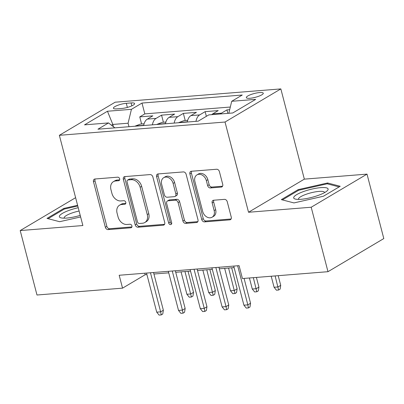 <?xml version="1.0" encoding="UTF-8"?>
<svg xmlns="http://www.w3.org/2000/svg" width="404" height="404" viewBox="0 0 404 404"><rect width="100%" height="100%" fill="white"/><g stroke="black" fill="none" stroke-linecap="round" stroke-linejoin="round"><path stroke-width="0.61" d="M119.66 178.826A1.879 1.439 -120.7 0 0 117.7 177.174L94.965 178.997A2.687 2.06 -120.7 0 0 94.253 179.219A2.687 2.06 -120.7 0 0 93.486 181.699L105.348 227.25A2.687 2.06 -120.7 0 0 108.146 229.608L130.881 227.785A1.879 1.439 -120.7 0 0 131.381 227.629A1.879 1.439 -120.7 0 0 131.916 225.897A1.879 1.439 -120.7 0 0 129.957 224.245L127.018 224.478A8.59 6.59 -120.7 0 1 118.059 216.928L117.074 213.135A8.59 6.59 -120.7 0 1 119.533 205.197A8.59 6.59 -120.7 0 1 121.811 204.49L124.75 204.252A1.879 1.439 -120.7 0 0 125.25 204.096A1.879 1.439 -120.7 0 0 125.785 202.359A1.879 1.439 -120.7 0 0 123.826 200.707L120.887 200.945A8.59 6.59 -120.7 0 1 111.928 193.395L110.943 189.602A8.59 6.59 -120.7 0 1 113.408 181.664A8.59 6.59 -120.7 0 1 115.68 180.957L118.619 180.719A1.879 1.439 -120.7 0 0 119.119 180.563A1.879 1.439 -120.7 0 0 119.66 178.826M259.631 92.546A8.752 1.975 -14.6 0 0 250.647 94.657A8.752 1.975 -14.6 0 0 246.339 97.617A8.752 1.975 -14.6 0 0 249.975 98.278A8.752 1.975 -14.6 0 0 258.959 96.162A8.752 1.975 -14.6 0 0 263.272 93.208A8.752 1.975 -14.6 0 0 259.631 92.546M221.246 187.087A2.687 2.06 -120.7 0 0 221.958 186.865A2.687 2.06 -120.7 0 0 222.73 184.386L219.397 171.609A2.687 2.06 -120.7 0 0 216.6 169.251L191.355 171.271A2.687 2.06 -120.7 0 0 190.643 171.493A2.687 2.06 -120.7 0 0 189.875 173.972L201.737 219.523A2.687 2.06 -120.7 0 0 204.535 221.882L229.785 219.857A2.687 2.06 -120.7 0 0 230.492 219.635A2.687 2.06 -120.7 0 0 231.265 217.155L227.245 201.722A2.687 2.06 -120.7 0 0 224.442 199.364L213.64 200.227A2.687 2.06 -120.7 0 0 212.928 200.45A2.687 2.06 -120.7 0 0 212.161 202.929L214.155 210.585A7.181 5.51 -120.7 0 1 212.095 217.216A7.181 5.51 -120.7 0 1 202.707 211.499L194.895 181.517A7.181 5.51 -120.7 0 1 196.955 174.882A7.181 5.51 -120.7 0 1 206.343 180.598L207.646 185.598A2.687 2.06 -120.7 0 0 210.444 187.956L221.246 187.087L222.493 186.35M248.531 212.262L311.196 207.237L327.987 271.69L383.8 238.567L367.014 174.119L304.343 179.139L280.841 88.91L225.028 122.033L248.531 212.262L304.343 179.139M75.614 197.682L20.2 230.563L82.87 225.538L59.363 135.31L225.028 122.033M20.2 230.563L36.986 295.011L122.543 288.153L145.172 274.725L146.935 274.584M327.987 271.69L242.43 278.543L239.072 265.655L119.185 275.265L122.543 288.153M152.858 176.942A2.687 2.06 -120.7 0 0 150.061 174.584L124.811 176.604A2.687 2.06 -120.7 0 0 124.104 176.826A2.687 2.06 -120.7 0 0 123.331 179.31L135.199 224.856A2.687 2.06 -120.7 0 0 137.996 227.215L163.241 225.19A2.687 2.06 -120.7 0 0 163.953 224.967A2.687 2.06 -120.7 0 0 164.721 222.488L152.858 176.942M158.085 173.937L183.33 171.917A2.687 2.06 -120.7 0 1 186.128 174.276L197.995 219.821A2.687 2.06 -120.7 0 1 197.223 222.301A2.687 2.06 -120.7 0 1 196.511 222.523L185.709 223.392A2.687 2.06 -120.7 0 1 182.911 221.033L178.098 202.561A2.687 2.06 -120.7 0 0 175.301 200.202L168.13 200.773A2.687 2.06 -120.7 0 0 167.423 200.995A2.687 2.06 -120.7 0 0 166.65 203.475L171.66 222.71A1.879 1.439 -120.7 0 1 171.119 224.442A1.879 1.439 -120.7 0 1 168.665 222.947L156.601 176.639A2.687 2.06 -120.7 0 1 157.373 174.159A2.687 2.06 -120.7 0 1 158.085 173.937M229.679 109.681L226.952 109.898L227.851 113.367M220.417 113.963A10.938 6.57 -94.6 0 1 221.442 113.165L212.726 113.862L218.231 110.595L205.151 111.645L206.368 116.322M195.985 121.341A10.938 6.57 -94.6 0 1 199.647 114.913L190.925 115.61L196.435 112.342L183.355 113.393L185.204 120.483M174.185 123.089A10.938 6.57 -94.6 0 1 177.851 116.66L169.13 117.357L174.634 114.09L161.555 115.14L156.05 118.407A10.938 6.57 85.4 0 0 152.389 124.836M163.403 122.23L161.555 115.14M116.943 108.863L121.74 108.479A8.479 1.914 -14.6 0 0 130.442 106.429A8.479 1.914 -14.6 0 0 134.618 103.565A8.479 1.914 -14.6 0 0 131.093 102.929L126.295 103.313A8.479 1.914 -14.6 0 0 117.594 105.358A8.479 1.914 -14.6 0 0 113.418 108.222A8.479 1.914 -14.6 0 0 116.943 108.863M280.841 88.91L115.18 102.192L59.363 135.31M228.81 113.292L231.704 101.288L242.264 95.021L141.991 103.06L131.431 109.327L128.083 123.22L128.992 126.71M231.704 101.288L255.681 99.369L232.749 112.974L208.772 114.898L198.213 121.16L97.945 129.199L108.504 122.932L84.527 124.856L107.454 111.246L131.431 109.327M230.315 107.035L144.814 113.888L139.759 116.887L152.838 115.837L147.334 119.104A10.938 6.57 85.4 0 0 143.667 125.533M177.851 116.66L183.355 113.393M199.647 114.913L205.151 111.645M221.442 113.165L226.952 109.898M128.083 123.22L112.827 124.442L111.489 125.235M113.423 126.73L112.827 124.442L107.454 111.246M311.196 207.237L367.014 174.119M153.929 274.023L168.731 272.841M175.725 272.281L190.526 271.094M197.521 270.534L212.327 269.347M219.322 268.786L234.123 267.599M144.778 273.215L145.172 274.725M141.607 123.978L139.759 116.887M144.814 113.888L141.991 103.06M114.862 127.841L108.504 122.932M169.13 117.357A10.938 6.57 85.4 0 0 165.468 123.786M190.925 115.61A10.938 6.57 85.4 0 0 187.264 122.038M212.726 113.862A10.938 6.57 85.4 0 0 211.701 114.66M77.598 205.303L63.812 208.429L47.005 218.402L59.635 221.705L80.628 216.948M340.208 186.274L327.578 182.977L298.137 189.648L281.33 199.621L293.961 202.924L323.397 196.248L340.208 186.274M64.024 209.237L63.812 208.429M298.349 190.456L298.137 189.648M327.836 183.972L327.578 182.977M119.655 179.861L117.19 180.058A8.59 6.59 -120.7 0 0 114.913 180.77L113.408 181.664M119.533 205.197L121.043 204.303A8.59 6.59 -120.7 0 1 123.316 203.591L125.78 203.394M95.142 178.982A2.687 2.06 -120.7 0 0 94.996 180.805L106.858 226.351A2.687 2.06 -120.7 0 0 109.656 228.714L131.911 226.927M124.993 176.593A2.687 2.06 -120.7 0 0 124.841 178.411L136.703 223.962A2.687 2.06 -120.7 0 0 139.506 226.321L164.574 224.311M128.088 179.962A1.879 1.439 -120.7 0 0 127.593 180.113A1.879 1.439 -120.7 0 0 127.053 181.851L137.466 221.831A1.879 1.439 -120.7 0 0 139.425 223.483L142.526 223.235A8.59 6.59 -120.7 0 0 144.804 222.523A8.59 6.59 -120.7 0 0 147.268 214.59L140.148 187.259A8.59 6.59 -120.7 0 0 131.189 179.709L128.088 179.962L129.598 179.063A1.879 1.439 -120.7 0 0 129.098 179.219L127.593 180.113M144.804 222.523L146.309 221.629A8.59 6.59 -120.7 0 0 148.773 213.696L147.268 214.59M129.598 179.063L132.699 178.815A8.59 6.59 -120.7 0 1 141.658 186.365L148.773 213.696M197.844 221.644L187.219 222.498L185.709 223.392M167.423 200.995L168.928 200.101A2.687 2.06 -120.7 0 1 169.64 199.879L176.806 199.303A2.687 2.06 -120.7 0 1 179.608 201.667L184.416 220.135A2.687 2.06 -120.7 0 0 187.219 222.498M158.262 173.927A2.687 2.06 -120.7 0 0 158.11 175.745L170.175 222.054A1.879 1.439 -120.7 0 0 171.68 223.665M173.104 183.391A7.181 5.51 -120.7 0 0 163.716 177.674A7.181 5.51 -120.7 0 0 161.656 184.31L164.408 194.874A2.687 2.06 -120.7 0 0 167.211 197.233L174.377 196.657A2.687 2.06 -120.7 0 0 175.089 196.435A2.687 2.06 -120.7 0 0 175.856 193.955L173.104 183.391L174.614 182.497A7.181 5.51 -120.7 0 0 165.226 176.78L163.716 177.674M175.089 196.435L176.593 195.541A2.687 2.06 -120.7 0 0 177.366 193.061L175.856 193.955M174.614 182.497L177.366 193.061M196.955 174.882L198.465 173.988A7.181 5.51 -120.7 0 1 207.853 179.704L209.151 184.699A2.687 2.06 -120.7 0 0 211.954 187.057L222.579 186.209M212.095 217.216L213.6 216.322A7.181 5.51 -120.7 0 0 215.66 209.691L214.155 210.585M213.817 200.212A2.687 2.06 -120.7 0 0 213.666 202.035L215.66 209.691M191.531 171.261A2.687 2.06 -120.7 0 0 191.38 173.079L203.247 218.63A2.687 2.06 -120.7 0 0 206.045 220.988L231.113 218.978M144.097 123.775L140.526 124.063L135.33 126.028A7.247 4.353 85.4 0 0 135.052 126.225M140.961 125.75L140.042 125.826M193.531 292.334L192.925 296.117L191.42 297.011L189.239 297.187L186.89 294.264L190.814 293.945L193.531 292.334L188.047 271.291M191.42 297.011L184.976 271.538M186.89 294.264L181.053 271.852M150.46 272.756L160.646 311.853L163.362 310.242L162.756 314.019L161.252 314.913L160.646 311.853L156.722 312.166L146.536 273.074M163.362 310.242L153.535 272.513M161.252 314.913L159.07 315.09L156.722 312.166M78.225 207.722A17.776 4.01 -14.6 0 0 62.332 213.428A17.776 4.01 -14.6 0 0 61.226 217.907A17.776 4.01 -14.6 0 0 66.771 218.064A17.776 4.01 -14.6 0 0 80.224 215.393M79.088 211.029A13.458 3.035 -14.6 0 0 64.165 217.988A13.458 3.035 -14.6 0 0 64.246 218.175M48.096 218.69L64.342 209.05L77.78 206M303.535 191.541A17.776 4.01 -14.6 0 0 295.551 199.127A17.776 4.01 -14.6 0 0 318.271 195.39A17.776 4.01 -14.6 0 0 327.063 190.92A17.776 4.01 -14.6 0 0 322.538 187.547A17.776 4.01 -14.6 0 0 303.535 191.541M324.558 192.622A13.458 3.035 -14.6 0 0 324.538 192.42A13.458 3.035 -14.6 0 0 305.934 194.354A13.458 3.035 -14.6 0 0 298.49 199.207A13.458 3.035 -14.6 0 0 298.571 199.394M282.416 199.909L298.667 190.264L327.19 183.8L339.123 186.921M165.893 122.028L162.322 122.316L157.126 124.281A7.247 4.353 85.4 0 0 156.848 124.477M162.756 124.003L161.837 124.078M215.327 290.587L214.726 294.37L213.216 295.263L211.034 295.44L208.686 292.516L212.61 292.203L215.327 290.587L209.848 269.544M213.216 295.263L206.772 269.791M208.686 292.516L202.848 270.104M187.688 120.281L184.123 120.569L178.927 122.533A7.247 4.353 85.4 0 0 178.649 122.73M184.557 122.255L183.638 122.331M237.123 288.84L236.522 292.622L235.012 293.516L232.835 293.693L230.487 290.769L234.411 290.456L237.123 288.84L231.643 267.796M235.012 293.516L228.573 268.044M230.487 290.769L224.649 268.357M258.924 287.098L258.323 290.875L256.813 291.769L254.631 291.946L252.283 289.022L256.207 288.709L258.924 287.098L256.404 277.427M256.813 291.769L253.333 277.669M252.283 289.022L249.409 277.987M280.719 285.35L280.118 289.128L278.609 290.022L276.432 290.198L274.084 287.274L278.002 286.961L280.719 285.35L278.199 275.68M278.609 290.022L275.129 275.922M274.084 287.274L271.205 276.24M172.261 271.008L182.441 310.105L185.158 308.494L184.557 312.272L183.047 313.166L182.441 310.105L178.518 310.418L168.337 271.326M185.158 308.494L175.331 270.766M183.047 313.166L180.866 313.342L178.518 310.418M194.056 269.266L204.242 308.358L206.954 306.747L206.353 310.524L204.843 311.418L204.242 308.358L200.318 308.671L190.132 269.579M206.954 306.747L197.127 269.019M204.843 311.418L202.667 311.595L200.318 308.671M215.857 267.519L226.038 306.611L228.755 305L228.149 308.777L226.644 309.671L226.038 306.611L222.114 306.924L211.933 267.832M228.755 305L218.928 267.271M226.644 309.671L224.462 309.848L222.114 306.924M237.653 265.771L247.834 304.863L250.551 303.252L249.95 307.03L248.44 307.924L247.834 304.863L243.91 305.177L233.729 266.084M250.551 303.252L244.082 278.412M248.44 307.924L246.258 308.101L243.91 305.177M156.05 118.407L147.334 119.104M127.371 107.429L126.295 103.313M131.85 105.843L131.093 102.929M117.19 180.058L115.68 180.957M125.624 203.732L124.75 204.252M123.316 203.591L121.811 204.49M131.754 227.27L130.881 227.785M109.656 228.714L108.146 229.608M106.858 226.351L105.348 227.25M94.996 180.805L93.486 181.699M119.493 180.199L118.619 180.719M164.489 224.452L163.241 225.19M139.506 226.321L137.996 227.215M136.703 223.962L135.199 224.856M124.841 178.411L123.331 179.31M141.658 186.365L140.148 187.259M132.699 178.815L131.189 179.709M197.758 221.786L196.511 222.523M184.416 220.135L182.911 221.033M179.608 201.667L178.098 202.561M176.806 199.303L175.301 200.202M169.64 199.879L168.13 200.773M170.175 222.054L168.665 222.947M158.11 175.745L156.601 176.639M211.954 187.057L210.444 187.956M209.151 184.699L207.646 185.598M207.853 179.704L206.343 180.598M213.666 202.035L212.161 202.929M231.027 219.119L229.785 219.857M206.045 220.988L204.535 221.882M203.247 218.63L201.737 219.523M191.38 173.079L189.875 173.972M143.708 125.316L135.456 125.977M165.509 123.568L157.257 124.23M187.304 121.821L179.053 122.483"/></g></svg>
